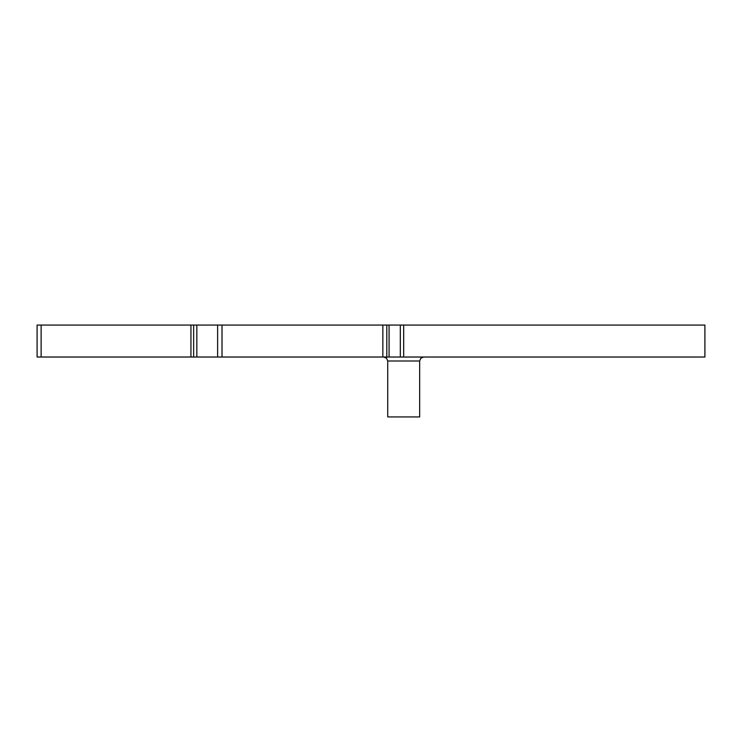 <?xml version="1.0" encoding="UTF-8"?>
<svg xmlns="http://www.w3.org/2000/svg" width="742" height="742" viewBox="0 0 742 742"><rect width="100%" height="100%" fill="white"/><g stroke="black" fill="none" stroke-linecap="round" stroke-linejoin="round"><path stroke-width="1.11" d="M222.006 357.023L222.006 325.07L704.9 325.07L704.9 357.023L37.1 357.023L37.1 325.07L41.125 325.07L41.125 357.023M419.666 361.011L419.666 416.93L387.723 416.93L387.723 361.011L419.666 361.011L420.816 358.21L423.663 357.023M382.853 325.07L382.853 357.023M222.006 325.07L41.125 325.07M193.643 325.07L193.643 357.023M217.629 325.07L217.629 357.023L217.629 325.07M386.805 325.07L386.805 357.023M389.068 325.07L389.068 357.023M400.309 325.07L400.309 357.023M403.694 325.07L403.694 357.023M190.944 325.07L190.944 357.023M196.843 325.07L196.843 357.023M387.723 361.011L386.573 358.21L383.725 357.023L386.573 358.21L387.723 361.011L387.723 416.93"/></g></svg>
